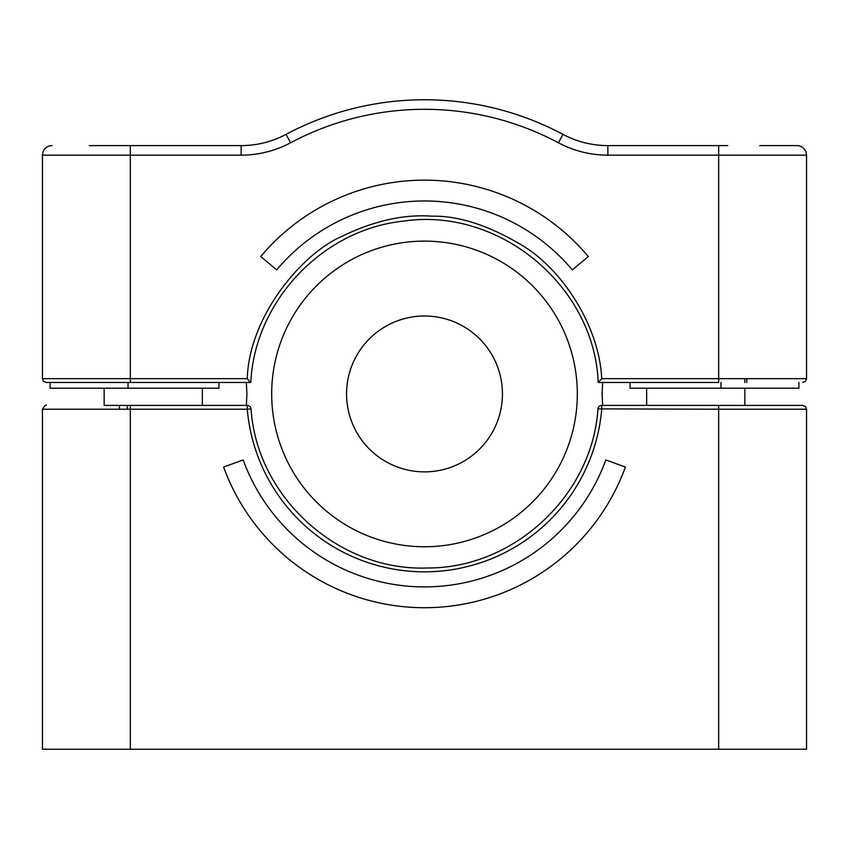 <?xml version="1.0" encoding="UTF-8"?>
<svg xmlns="http://www.w3.org/2000/svg" width="849" height="849" viewBox="0 0 849 849"><rect width="100%" height="100%" fill="white"/><g stroke="black" fill="none" stroke-linecap="round" stroke-linejoin="round"><path stroke-width="1.27" d="M718.679 749.243L718.679 409.218L597.94 408.889A3.821 3.821 0 0 1 601.739 405.398L718.679 405.398L601.739 405.398L601.739 409.218A177.897 177.897 0 0 1 424.5 571.833A177.897 177.897 0 0 1 247.261 409.218L42.45 409.218L42.45 749.243L806.55 749.243L806.55 409.218L805.457 406.533L802.73 405.398L718.679 405.398L718.679 409.218L806.55 409.218M119.433 409.218L119.433 405.398M202.338 388.205L202.338 405.398L104.151 405.398L104.151 388.205M597.94 408.889C592.39 495.392 513.762 568.607 427.089 567.992C338.602 571.345 256.642 497.259 251.06 408.889L247.261 409.218L247.261 405.398L130.321 405.398L130.321 749.243M646.662 388.205L646.662 405.398L744.849 405.398L744.849 388.205M744.849 382.474L744.849 378.654M223.605 467.056A213.789 213.789 0 0 0 625.395 467.056L605.836 459.935A192.978 192.978 0 0 1 243.164 459.935L223.605 467.056M502.438 393.936A77.938 77.938 0 0 1 424.5 471.874A77.938 77.938 0 0 1 346.562 393.936A77.938 77.938 0 0 1 424.5 315.998A77.938 77.938 0 0 1 502.438 393.936M577.32 393.936A152.82 152.82 0 0 1 424.5 546.756A152.82 152.82 0 0 1 271.68 393.936A152.82 152.82 0 0 1 424.5 241.116A152.82 152.82 0 0 1 577.32 393.936M246.921 393.936L246.348 405.398L246.921 393.936L246.348 382.474L246.921 393.936M602.652 382.474L602.079 393.936L602.652 405.398L602.079 392.822M601.739 378.654L806.55 378.654L806.55 155.155L718.679 155.155L718.679 382.474L598.205 382.474L601.739 378.654C599.192 325.655 562.378 270.46 524.236 246.624C489.894 225.749 459.065 215.593 431.738 216.187C403.816 214.139 373.953 220.836 342.126 236.255C302.053 253.416 249.15 316.157 247.261 378.654L250.434 382.474M218.957 382.474L218.957 388.205L50.091 388.205L50.091 382.474L250.795 382.474C254.615 301.193 322.631 229.368 403.572 221.122C499.074 206.848 594.533 285.986 598.205 382.474M630.043 382.474L630.043 388.205L720.971 388.205L720.971 382.474M798.909 382.474L798.909 388.205L720.971 388.205M746.759 382.474L746.759 378.654M727.742 145.603L607.884 145.603A95.513 95.513 0 0 1 562.94 134.365A294.178 294.178 0 0 0 286.06 134.365A95.513 95.513 0 0 1 241.116 145.603L89.272 145.603M759.728 145.603L796.999 145.603C803.101 145.296 806.815 152.618 805.956 151.844L806.55 155.155M595.202 144.755L594.109 144.606M594.374 144.648L596.985 144.977M600.434 145.317L601.018 145.359M596.624 144.935L594.565 144.67M353.004 108.576L356.23 107.791M355.805 107.887L354.808 108.131M492.855 107.812L494.192 108.131M495.996 108.576L494.373 108.173M501.271 109.956L504.2 110.763M504.147 110.741L501.313 109.967M492.696 107.77L492.685 107.77A5.731 5.731 74.4 0 0 492.685 107.77L493.343 107.929M479.239 104.894L480.555 105.149M479.016 104.852L478.051 104.671M476.024 104.3L475.451 104.204M474.623 104.056L469.306 103.185M379.238 103.26L377.062 103.61M379.694 103.185L373.327 104.247M369.761 104.894L368.445 105.149M369.984 104.852L370.949 104.671M372.976 104.3L373.549 104.204M254.891 144.606L257.12 144.256M254.626 144.648L252.015 144.977L254.636 144.638M247.972 145.359L249.733 145.211M217.217 145.603L241.116 145.603L241.116 155.155L130.321 155.155L130.321 145.603M185.231 145.603L121.258 145.603M588.272 256.515A213.789 213.789 0 0 0 260.728 256.515L276.678 269.897A192.978 192.978 0 0 1 572.322 269.897L588.272 256.515M127.265 409.218L127.265 405.398M42.45 378.654L43.543 381.339L46.271 382.474L130.321 382.474L130.321 155.155L42.45 155.155L42.45 378.654L247.261 378.654M718.679 145.603L718.679 155.155L607.884 155.155A105.064 105.064 0 0 1 558.44 142.791A284.627 284.627 0 0 0 290.56 142.791A105.064 105.064 0 0 1 241.116 155.155M607.884 155.155L607.884 145.603M558.44 142.791L562.94 134.365M290.56 142.791L286.06 134.365M128.029 388.205L128.029 382.474M251.06 408.889A3.821 3.821 0 0 0 247.261 405.398M42.45 409.218C44.753 405.62 46.026 404.347 46.271 405.398M42.45 155.155L43.235 151.366C45.018 147.705 47.937 145.784 52.001 145.603M806.55 378.654L805.457 381.339L802.73 382.474M599.171 145.2L597.208 145.009M596.836 144.967L594.204 144.617M595.393 144.786L598.099 145.105M256.154 144.415L254.222 144.701M252.938 144.871L250.901 145.105M249.829 145.2L251.792 145.009M252.164 144.967L254.796 144.617M351.826 108.874L352.547 108.693M354.224 108.279L355.572 107.95M347.846 109.924L352.091 108.81M354.107 108.301L354.903 108.11M497.121 108.863L496.516 108.714M494.214 108.131L493.449 107.95M504.009 110.71L496.792 108.778M494.903 108.311L493.534 107.972"/></g></svg>
